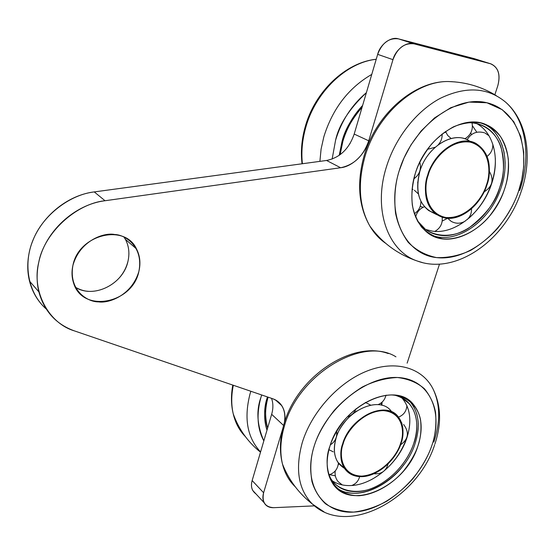 <?xml version="1.0" encoding="UTF-8"?>
<svg xmlns="http://www.w3.org/2000/svg" width="555" height="555" viewBox="0 0 555 555"><rect width="100%" height="100%" fill="white"/><g stroke="black" fill="none" stroke-linecap="round" stroke-linejoin="round"><path stroke-width="0.83" d="M400.523 443.487C404.734 433.462 403.679 412.122 383.11 410.596C361.631 411.331 345.453 433.344 343.17 443.827C338.827 454.406 341.179 475.711 361.846 476.121C383.019 474.456 398.011 453.581 400.523 443.487C404.727 433.247 403.665 412.164 383.11 410.596C361.624 411.38 345.612 433.115 343.17 443.827C338.848 454.628 341.193 475.663 361.846 476.121C383.033 474.414 397.866 453.803 400.523 443.487M486.353 185.141C491.05 173.819 490.981 147.817 470.224 142.135C448.44 139.034 431.034 162.719 428.259 174.998C423.389 187.021 424.866 213.224 445.776 217.484C467.282 219.322 483.349 196.872 486.353 185.141C491.057 173.555 490.967 147.866 470.224 142.135C448.426 139.09 431.2 162.469 428.259 174.998C423.396 187.292 424.88 213.169 445.776 217.484C467.296 219.28 483.19 197.108 486.353 185.141M444.194 132.381L445.894 132.409L444.194 132.381M423.118 207.313L420.211 206.321L423.118 207.313M470.057 141.421C454.857 129.884 427.149 145.958 419.899 171.211C414.738 192.321 419.309 206.273 433.601 213.065M467.608 139.985C452.006 131.251 426.781 147.464 419.899 171.211C415.182 189.012 418.109 202.124 428.682 210.532L435.148 213.55M445.575 218.101L436.445 214.521C425.851 206.072 422.952 192.869 427.752 174.915C434.752 150.96 460.164 134.567 475.802 143.343C488.671 151.598 492.34 165.556 486.818 185.224C480.463 205.239 461.205 220.758 445.575 218.101M427.752 174.915C422.799 187.146 424.325 213.793 445.575 218.101C467.456 219.912 483.599 197.386 486.818 185.224C491.598 173.715 491.522 147.269 470.432 141.497C448.273 138.382 430.742 162.171 427.752 174.915M432.303 231.13L425.525 229.444L432.303 231.13C455.003 234.709 482.448 212.482 491.584 183.837C482.448 212.482 455.003 234.709 432.303 231.13M476.835 132.229L472.451 125.798L476.835 132.229M442.217 221.056L447.552 218.302L442.217 221.056M476.731 123.585C494.054 132.999 500.013 159.431 491.584 183.837C500.013 159.431 494.054 132.999 476.738 123.585M464.368 123.03C482.344 120.581 496.857 132.881 501.179 147.769C504.662 163.281 504.176 176.518 499.715 187.472C496.274 201.236 485.972 214.757 468.815 228.043C451.132 239.899 427.079 236.971 417.332 220.696L425.456 229.395C429.785 232.573 434.634 234.529 440.004 235.264C462.801 238.803 490.426 216.353 499.715 187.472C508.692 161.789 501.741 134.012 482.788 125.652C477.203 123.099 471.063 122.225 464.368 123.03M471.438 134.636L470.758 132.902L471.438 134.636M521.2 191.475C532.751 158.307 527.618 121.247 505.619 102.162C487.727 87.302 465.95 86.018 440.295 98.318C416.326 111.049 395.278 137.869 386.342 167.131C372.738 210.178 388.216 251.609 417.589 261.121L422.48 262.584L417.589 261.121C388.216 251.609 372.738 210.178 386.342 167.131C395.278 137.869 416.326 111.049 440.295 98.318C465.95 86.018 487.727 87.302 505.619 102.162C526.376 120.407 531.336 157.086 519.674 190.455M364.919 156.718C357.496 183.663 359.12 206.737 369.79 225.94C374.028 233.176 379.329 238.969 385.683 243.319C379.329 238.969 374.028 233.176 369.79 225.94C359.12 206.737 357.496 183.663 364.919 156.718C376.734 114.899 415.383 80.697 448.606 81.543C415.383 80.697 376.734 114.899 364.919 156.718M455.038 81.911L448.606 81.543L455.038 81.911M518.412 191.662L521.79 179.522L523.705 166.736L523.712 151.917L520.708 136.419L513.757 121.691L502.365 109.765L486.922 102.765L469.01 102.092L450.861 107.642L434.468 117.972L421.037 131.056L410.901 145.022L404.047 157.967L399.156 170.919C395.153 183.462 393.939 197.504 395.521 213.044C397.623 223.63 401.848 233.384 408.196 242.313C415.917 250.145 425.366 255.238 436.528 257.596C448.197 257.95 459.63 255.522 470.82 250.305C481.296 243.929 490.336 236.486 497.932 227.98C507.804 215.243 514.631 203.137 518.412 191.662C505.092 231.081 468.177 261.398 436.528 257.596C404.727 254.419 385.579 214.521 399.156 170.919C412.254 127.213 455.121 94.662 486.922 102.765C518.946 110.216 532.155 152.354 518.412 191.662M504.488 189.234C501.658 197.927 496.503 207.098 489.024 216.741C478.084 229.673 460.15 240.44 442.633 238.83C434.287 236.943 427.26 233.017 421.55 227.05C416.895 220.293 413.822 212.953 412.33 205.038C411.255 193.445 412.219 183.004 415.223 173.715C418.026 164.398 423.444 154.567 431.471 144.217C437.687 137.376 445.041 131.563 453.539 126.79C462.537 123.106 471.486 121.802 480.38 122.877C488.664 125.548 495.414 130.154 500.617 136.696C504.731 143.877 507.298 151.397 508.318 159.25C508.796 170.586 507.52 180.583 504.488 189.234C492.701 227.037 451.021 251.484 427.447 232.691C412.268 219.891 408.196 200.23 415.223 173.715C425.602 137.82 463.363 112.859 486.971 125.062C506.673 133.679 513.854 162.559 504.488 189.234M504.613 172.327L504.717 171.46M505.14 163.78L505.112 161.782M504.294 153.596L503.586 150.155M502.192 145.417L499.965 140.131M496.919 135.031L494.838 132.347M489.066 126.991L485.563 124.764M429.778 234.279L429.785 234.286C454.032 246.517 490.197 222.229 501.082 187.715C510.385 161.123 503.177 132.333 483.488 123.73L483.384 123.682M380.785 403.18L381.812 404.644M391.719 411.831C380.154 394.293 343.621 410.88 336.101 438.013C332.244 452.381 335.033 462.488 344.461 468.337L337.926 462.343L344.433 468.302C340.347 461.767 339.764 453.608 342.671 443.833C350.226 416.867 386.308 399.905 398.24 416.805C403.478 423.708 404.394 432.602 400.981 443.48C395.479 460.9 377.102 476.537 361.666 476.662C354.111 476.766 348.367 473.977 344.433 468.302M391.337 411.345C379.398 394.515 343.531 411.248 336.101 438.013C333.229 447.725 333.839 455.835 337.926 462.343M342.671 443.833C338.259 454.594 340.673 476.252 361.666 476.662C383.207 474.913 398.275 453.969 400.981 443.48C405.268 433.295 404.186 411.588 383.29 410.034C361.444 410.825 345.154 432.935 342.671 443.833M350.33 485.569C343.441 485.771 337.419 484.182 332.265 480.803C337.419 484.182 343.441 485.771 350.33 485.569C372.724 485.223 398.941 462.842 406.884 437.853C398.941 462.842 372.724 485.223 350.33 485.569M329.566 474.678L335.338 475.829L329.566 474.678M401.764 397.72C410.367 407.863 412.074 421.245 406.884 437.853C411.949 421.724 410.457 408.584 402.403 398.428L401.764 397.72M394.536 395.125C420.017 401.917 419.108 429.854 413.759 443.403C409.805 455.301 399.607 473.089 378.677 485.195C357.358 497.44 333.687 490.308 328.498 473.998L330.926 478.84C336.732 487.63 345.363 491.883 356.816 491.612C379.308 491.175 405.698 468.566 413.759 443.403C418.9 427.163 417.45 413.954 409.403 403.769C405.559 399.357 400.599 396.478 394.522 395.118M434.947 443.91C441.711 423.396 441.038 404.997 432.921 388.729C422.265 367.812 395.881 359.744 367.285 370.934C338.723 382.062 311.577 411.872 302.239 442.696C294.976 469.266 298.389 489.746 312.472 504.127L324.085 511.911L312.472 504.127C298.389 489.746 294.976 469.266 302.239 442.696C311.577 411.872 338.723 382.062 367.285 370.934C395.881 359.744 422.265 367.812 432.921 388.729C440.254 403.985 440.559 421.751 433.837 442.016M395.951 356.837C363.025 335.817 298.222 374.306 284.41 426.039C280.379 439.858 279.741 452.547 282.495 464.098C284.812 473.339 289.051 480.887 295.204 486.735C289.051 480.887 284.812 473.339 282.495 464.098C279.741 452.547 280.379 439.858 284.41 426.039C298.222 374.306 363.025 335.817 395.951 356.837M431.818 445.616C435.37 435.606 436.605 424.457 435.515 412.157C433.864 403.756 430.215 395.999 424.561 388.895C417.499 382.673 408.473 378.878 397.498 377.511C385.774 378.01 374.056 381.167 362.36 386.988C351.357 393.939 341.922 401.813 334.041 410.631C323.933 423.68 317.273 435.64 314.061 446.504C310.592 457.362 309.891 469.044 311.966 481.553C314.387 489.919 318.861 497.301 325.376 503.697C333.215 508.997 342.65 511.793 353.688 512.092C365.162 510.662 376.311 506.965 387.133 501.012C397.213 494.2 405.837 486.728 412.996 478.583C422.251 466.616 428.522 455.627 431.818 445.616C420.184 480.061 384.899 510.565 353.688 512.092C322.351 514.152 302.315 484.189 314.061 446.504C325.341 408.813 366.002 375.763 397.498 377.511C429.181 378.683 443.861 411.193 431.818 445.616M417.998 445.721C415.535 453.289 410.804 461.6 403.804 470.661C393.516 482.94 376.269 494.47 359.009 495.74C327.27 495.608 323.107 462.919 329.857 446.387C332.272 438.339 337.218 429.48 344.704 419.809C355.734 406.725 374.361 395.07 391.816 394.952C408.806 396.034 418.602 407.981 420.635 420.51C421.536 429.743 420.655 438.145 417.998 445.721C405.858 486.79 349.157 512.66 332.126 482.489C326.382 472.777 325.618 460.747 329.857 446.387C341.145 405.684 395.313 379.918 413.503 404.574C421.862 415.126 423.361 428.842 417.998 445.721M418.019 430.208L418.165 428.425M418.255 424.089L418.047 420.801M417.131 415.404L416.472 413.052M413.635 406.628L413.177 405.871M335.282 486.666L335.282 486.666C357.08 506.229 404.151 479.659 415.119 443.396C420.454 426.566 418.935 412.885 410.568 402.347L407.96 399.725L413.503 404.574M346.667 492.292C366.806 497.62 392.864 480.699 403.714 464.819M342.858 141.358L340.125 154.685L342.858 141.358C346.715 128.42 353.133 117.043 362.096 107.233C351.891 119.214 345.481 130.591 342.858 141.358M339.209 155.351L342.046 141.407C346.147 127.692 353.001 115.704 362.623 105.45C351.648 118.048 344.787 130.036 342.046 141.407L339.216 155.344M376.221 59.288C346.271 62.389 315.191 92.31 305.638 127.9C302.232 140.179 301.15 152.125 302.399 163.739C301.15 152.125 302.232 140.179 305.638 127.9C315.191 92.31 346.271 62.389 376.221 59.288M323.849 136.752C332.625 108.627 348.596 87.843 371.767 74.398C348.596 87.843 332.625 108.627 323.849 136.752L321.088 149.108L319.895 161.366L321.088 149.108L323.849 136.752M335.581 140.207C341.422 120.928 351.69 105.075 366.397 92.643C349.213 108.933 338.938 124.785 335.581 140.207L332.14 159.07L335.581 140.207M268.114 397.165C264.957 406.468 264.791 416.75 267.628 428.002C264.777 418.713 264.936 408.438 268.114 397.165M267.253 397.553L267.441 396.936L267.253 397.553C263.868 409.541 263.778 420.419 266.99 430.174C263.785 418.29 263.868 407.419 267.253 397.553M250.027 393.932L250.846 391.261L250.027 393.932C243.756 418.442 247.273 437.77 260.579 451.923C247.273 437.77 243.756 418.442 250.027 393.932M233.322 385.26C231.255 395.438 231.22 404.949 233.218 413.794C235.369 422.959 239.42 430.562 245.372 436.618C239.42 430.562 235.369 422.959 233.218 413.794C231.22 404.949 231.255 395.438 233.322 385.26M260.926 397.415L261.683 394.966L260.926 397.415C256.098 410.714 257.062 425.213 263.826 440.913C257.284 428.738 256.32 414.238 260.926 397.415M255.938 493.894C251.797 490.807 250.534 486.36 252.15 480.561L271.659 414.314L252.15 480.561L263.611 492.743L282.759 428.64L263.611 492.743L252.15 480.561C251.089 484.314 251.269 487.595 252.691 490.391L255.931 493.888M29.512 281.121L38.857 291.854C44.233 311.258 56.076 324.266 74.377 330.877L272.81 398.774C276.64 400.113 279.637 402.424 281.801 405.705C284.812 410.506 285.672 416.222 284.368 422.848C286.241 410.818 282.391 402.798 272.81 398.774L74.377 330.877C48.778 323.343 31.413 291.458 38.767 262.265C44.129 233.003 76.014 203.636 105.02 200.737L94.274 191.919C64.269 195.464 35.437 221.91 29.325 252.046C27.174 262.113 27.237 271.804 29.512 281.121C32.391 292.312 37.934 301.573 46.134 308.927C27.91 292.929 23.109 263.819 32.863 240.579C42.34 215.437 70.083 194.493 94.274 191.919L326.555 160.464L94.274 191.919L105.02 200.737L340.631 167.742C352.224 166.639 365.211 154.151 368.735 140.804L392.975 59.663C395.403 49.589 406.711 41.167 414.106 43.859L490.398 63.721C498.154 67.044 500.652 74.308 497.877 85.505L494.852 94.745L497.877 85.505C500.665 74.696 498.39 67.502 491.057 63.915L474.171 58.622L398.476 38.871L474.171 58.622L490.398 63.721L414.106 43.859L398.476 38.871L414.106 43.859C404.553 42.666 397.505 47.938 392.975 59.663L377.671 54.348C380.008 44.456 391.143 36.207 398.476 38.871C389.02 37.678 382.083 42.832 377.671 54.348L354.194 134.067L377.671 54.348L392.975 59.663L368.735 140.804C363.435 155.948 354.062 164.932 340.631 167.742L326.555 160.464C339.826 157.752 349.039 148.955 354.194 134.067L368.735 140.804L354.194 134.067M349.789 143.967L350.08 143.488M119.831 277.264C123.682 272.706 126.373 267.482 127.9 261.585C123.134 284.216 93.635 299.034 75.404 287.268C79.934 289.786 84.207 291.125 88.231 291.285M128.885 254.35L128.899 253.475M128.149 246.663L127.955 245.851M125.812 240.093L124.091 237.145L125.43 239.365L136.461 248.869C140.013 255.751 140.817 263.271 138.868 271.45C132.589 303.627 82.522 313.582 73.579 283.015C71.748 277.458 71.526 271.589 72.913 265.401C78.72 234.404 124.854 223.29 136.461 248.869M439.504 264.111L407.127 363.157L439.504 264.111M314.414 505.869L273.677 507.686C265.13 507.124 261.773 502.143 263.611 492.743C262.522 496.552 262.688 499.868 264.104 502.691C266.039 506.132 269.231 507.797 273.677 507.686L314.414 505.869M114.649 234.501C104.361 232.233 79.955 240.273 72.913 265.401C68.376 290.64 87.808 302.114 98.478 301.865C108.842 303.557 131.799 295.433 138.868 271.45C143.856 247.204 125.617 234.696 114.649 234.501M38.857 291.854C36.575 282.391 36.547 272.526 38.767 262.265C45.087 231.553 74.523 204.483 105.02 200.737L340.631 167.742L326.555 160.464M127.9 261.585C129.78 253.545 128.961 246.143 125.43 239.365M271.659 414.314L283.591 425.463L271.659 414.314C273.331 408.501 273.282 403.173 271.527 398.337M491.057 63.915L474.171 58.622M484.321 132.763C476.918 130.737 471.188 133.068 467.123 139.749M487.123 156.378C491.085 153.263 492.993 149.226 492.84 144.265M488.983 135.739L485.035 133.054M484.099 191.912C492.417 186.647 494.186 179.827 489.406 171.446M447.712 218.316L451.139 221.327C455.849 223.929 460.56 223.852 465.27 221.098M467.206 219.6C470.272 216.617 471.694 213.002 471.486 208.77M424.471 206.737C420.177 208.43 417.346 211.483 415.973 215.888L415.674 217.206M434.884 231.386C440.302 228.237 442.737 223.554 442.203 217.331M412.962 189.498L412.032 189.123M414.377 213.744C418.761 210.775 420.94 206.64 420.926 201.347M418.394 193.938L414.391 190.24M413.794 178.876C419.601 174.665 421.592 169.115 419.774 162.226M427.468 149.323L435.162 147.269M438.256 144.744C441.031 141.657 442.321 138.049 442.127 133.942M365.322 402.417L370.587 405.094M377.997 404.65C382.242 402.895 384.892 399.76 385.947 395.236M398.497 417.117C403.672 415.064 406.482 411.22 406.912 405.601M386.363 395.188L385.864 395.625M382.124 402.091L381.819 405.31M401.973 423.118L401.626 422.889M400.509 444.833C408.473 439.248 409.507 432.47 403.631 424.492M373.89 473.727C381.299 474.4 386.03 471.119 388.084 463.89M335.282 470.911C334.658 474.872 335.588 478.424 338.071 481.58L342.296 484.924M351.752 485.5C355.817 483.918 358.44 480.991 359.619 476.703L359.633 476.634M339.077 463.904L338.203 464.812M333.277 451.86L328.921 449.682M328.858 474.879C334.575 473.082 337.759 469.142 338.411 463.037M330.357 444.846C335.234 441.662 337.315 437.132 336.614 431.242M347.388 416.777C351.565 415.515 354.458 412.837 356.067 408.723M266.372 422.938L266.657 423.319M464.833 138.833C470.862 135.08 473.262 129.752 472.048 122.856M445.519 131.445L447.705 135.462L451.097 138.493M417.672 182.879L419.733 171.384M430.791 151.695C425.928 157.19 422.32 163.51 419.962 170.656M428.682 210.532L436.438 214.514M491.57 183.462C494.338 175.019 495.587 166.569 495.324 158.119M468.878 218.205C479.187 208.978 486.693 197.573 491.383 184.003M479.166 124.251L482.788 125.652M521.089 191.808C505.362 239.982 456.05 275.294 417.589 261.121C397.845 254.488 381.909 242.764 369.79 225.94C358.579 206.155 356.664 182.859 364.045 156.052C375.673 114.656 413.954 80.732 448.606 81.543C465.742 82.05 481.601 86.712 496.17 95.543M483.488 123.73L486.971 125.062M334.616 444.569L335.837 438.512M356.816 410.901L350.871 415.397C350.247 415.209 338.335 428.356 336.448 436.591M371.149 479.763C387.945 470.467 399.76 456.654 406.593 438.339M402.403 398.428L409.403 403.769M434.641 444.798C417.513 498.876 347.333 537.455 312.472 504.127C298.854 493.457 288.857 480.117 282.495 464.098C279.366 451.902 279.803 438.79 283.792 424.755C296.474 377.282 351.946 339.979 388.292 353.57M376.228 59.26C345.397 62.34 314.463 92.047 305.028 127.428C301.615 139.832 300.623 151.952 302.045 163.787M232.788 385.08C230.908 395.209 231.047 404.775 233.218 413.794C238.699 429.154 247.794 441.946 260.503 452.186M275.384 399.877L281.801 405.705M252.691 490.391L264.104 502.684"/></g></svg>

